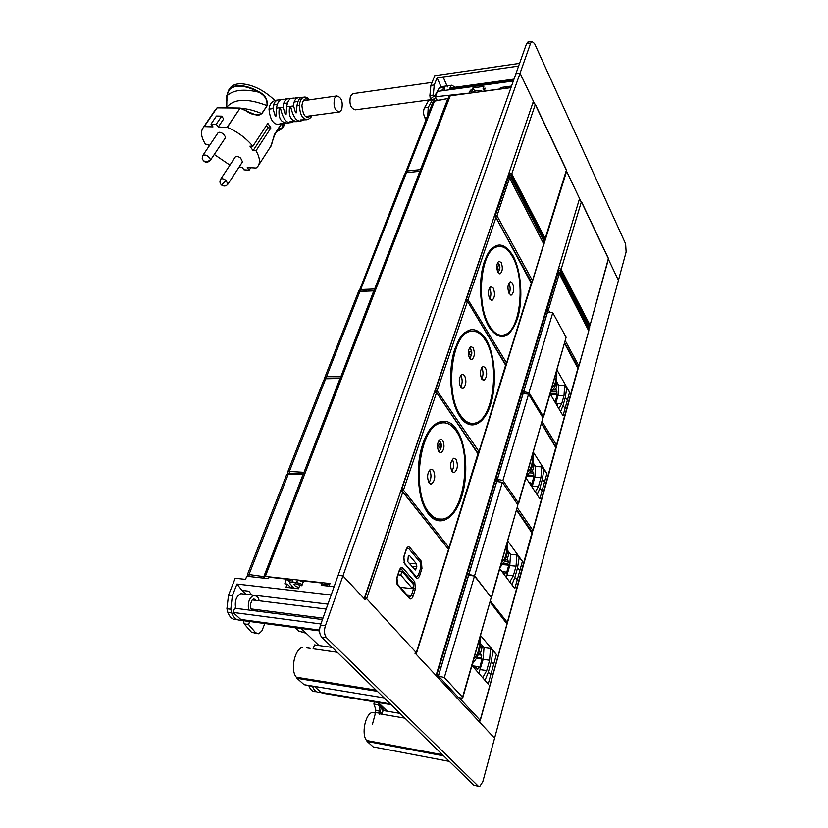 <?xml version="1.0" encoding="UTF-8"?>
<svg xmlns="http://www.w3.org/2000/svg" width="828" height="828" viewBox="0 0 828 828"><rect width="100%" height="100%" fill="white"/><g stroke="black" fill="none" stroke-linecap="round" stroke-linejoin="round"><path stroke-width="1.24" d="M255.459 609.48L253.109 610.588L250.863 608.456L250.439 604.285L252.064 600.134L253.792 598.882L256.297 600.424M257.342 611.136L257.953 609.801M248.679 610.019C247.489 602.805 249.166 597.878 253.72 595.239L257.56 596.615L259.309 600.797M235.68 608.342C234.479 601.169 236.177 596.284 240.762 593.676L243.391 593.997M249.445 621.528L249.3 622.791L248.234 623.556L248.493 624.457L249.187 622.935M243.463 621.135L244.229 623.877L251.35 632.116L255.593 632.716L248.493 624.467L244.229 623.877M264.794 623.608L261.824 630.998L258.688 633.793L255.593 632.716M256.494 633.492L251.35 632.116M372.486 724.138L375.601 712.525L379.555 713.208L379.183 714.605M375.715 708.965L375.601 712.525M374.184 702.31L373.904 704.048L378.313 704.794L379.452 706.315L380.062 711.242L379.555 713.208M375.55 708.758L373.904 704.048M378.313 704.794L378.117 702.972L384.523 710.755M378.282 702.537L387.338 711.231M292.315 588.046L291.766 586.369M302.313 584.444L296.662 582.457L292.108 581.949L289.572 582.488L290.183 584.04L294.437 588.284M290.421 580.211L293.029 579.476L297.573 579.983L303.224 581.96M327.753 586.038L329.099 586.069L329.999 583.543L327.205 584.351M448.641 96.969L450.235 95.831L265.343 576.433L329.999 583.543M334.129 586.628L329.099 586.069M298.96 587.497C295.679 586.545 294.033 585.427 294.023 584.164L295.927 583.761L300.719 585.624M299.736 585.003L296.91 583.937M301.257 628.545L318.935 645.519M435.528 96.338L433.489 96.617L435.062 95.396L439.182 88.11L441.22 86.702M449.604 89.776L450.525 86.536L451.881 85.222L455.027 87.292M453.672 88.575L452.336 88.11L451.798 88.824M441.065 90.945L444.833 87.323L443.911 90.552M453.651 88.534L451.819 88.782M435.797 97.673L432.526 99.784L433.292 101.585M433.489 96.617L428.749 100.291L424.453 107.847L428.242 107.361L432.526 99.784L428.749 100.291M427.786 115.082L428.242 107.361M426.906 117.307L424.743 117.586C423.274 114.036 423.18 110.797 424.453 107.847M424.743 117.586L425.892 119.884M472.633 92.56L475.055 91.028L479.019 90.49L482.993 91.432M504.531 88.534L507.191 86.681L511.538 86.091M528.316 42.042L526.504 43.853L338.114 575.388L342.947 575.895L325.373 625.782C323.903 630.905 324.286 634.9 326.522 637.746L478.211 786.124L479.691 786.538L482.796 781.735L494.575 738.193L479.588 722.151L479.878 721.095M415.211 653.24L494.575 738.193L618.423 280.413L608.404 259.309L618.423 280.433L626.123 251.981L625.626 243.856L534.567 43.605L531.938 41.483L530.634 43.211L520.067 73.206L534.308 103.2M532.342 532.476L532.683 531.245M556.116 447.027L556.354 446.157M578.151 367.798L578.461 366.68M589.639 326.491L589.805 325.921M365.262 599.782L342.958 575.895L364.196 598.634L533.408 101.275L520.077 73.185L342.947 575.895L338.114 575.388L320.477 625.13C318.997 630.243 319.38 634.227 321.637 637.074L473.854 785.255L478.377 786.269M265.343 576.433L263.77 576.764L264.66 578.244M268.665 578.286L267.734 578.586M290.255 580.676L288.041 580.428M298.059 584.268L297.469 584.082M327.06 584.754L322.972 584.299M450.235 95.831L510.979 87.664M520.067 73.206L515.896 73.795L520.077 73.185M500.567 89.062L500.381 87.592L501.075 89M513.339 81.009L437.422 91.453L435.342 96.814L469.259 93.129L470.356 90.221L472.177 89.973L472.954 87.892L483.842 86.402L483.066 88.492L485.208 88.203L484.132 91.132L499.864 89.01L500.215 88.058L500.702 89.051M519.591 63.383L434.721 75.721L430.86 85.45L434.245 84.973L437.091 77.78L443.125 76.911L447.441 86.961M518.628 66.074L443.104 76.963M500.381 87.592L511.538 86.081M433.406 96.659L433.272 95.127L429.887 95.582L430.86 85.45M433.272 95.127L434.245 84.973M441.003 86.733L437.091 77.78M437.236 100.436L435.342 96.814M472.954 87.892L474.672 91.09M472.177 89.973L473.171 91.825M470.356 90.221L471.991 92.912M437.225 91.577L438.271 89.714M430.229 98.584L429.887 95.582M483.066 88.492L484.225 90.883M390.298 703.914L320.943 692.322L314.443 686.412L384.099 697.88L304.104 684.704L297.004 678.318L377.371 691.328M320.891 623.981L233.03 612.42L234.686 608.207L322.465 619.551M319.577 630.098L240.793 619.468L233.03 612.42M313.129 648.79L337.265 652.288L313.129 648.79L314.505 644.888L332.266 647.424M376.098 690.097L296.352 677.221L297.004 678.318M322.32 585.437L321.461 584.558L321.192 585.313L334.088 586.741M321.461 584.558L321.895 583.036L303.576 581.018L301.837 585.748L299.695 585.51L298.494 588.749L285.981 587.311L287.192 584.092L284.791 583.823L286.55 579.134L269.069 577.209L268.51 578.679L246.765 576.257L245.533 579.393L235.224 578.234L228.507 595.156L232.378 595.632L236.953 584.05L241.911 590.374L248.793 591.202L251.764 595.001M331.169 594.97L236.953 584.05M296.352 677.221C290.017 670.194 294.706 648.645 302.779 647.289L302.779 647.289M241.476 619.924L241.445 619.924C237.17 620.824 233.931 618.506 231.716 612.958L230.795 609.242L232.378 595.632M245.988 594.307L241.911 590.374M236.943 619.551C232.937 620.027 229.905 617.657 227.845 612.441L226.924 608.735L228.507 595.156M289.779 581.929L286.55 579.134M323.199 585.531L323.438 584.847L321.895 583.036M291.187 587.911L291.974 585.82M325.549 585.789L325.787 585.106L323.438 584.847M326.656 585.882L325.787 585.106M306.681 647.848L310.138 648.355M319.577 630.946L242.335 620.493L240.793 619.468M247.375 621.248L242.335 620.493M287.192 584.092L291.114 587.901M449.356 761.398L373.18 746.897L367.156 741.474L443.673 755.871M404.954 718.176L381.936 714.202L383.105 710.507L400.048 713.405M442.535 754.763L366.607 740.501L367.156 741.474M381.936 714.202L379.41 713.757M375.446 713.074L372.062 712.484C365.2 714.285 361.225 734.446 366.607 740.501M320.581 691.991L320.043 692.156C316.72 692.819 314.216 690.842 312.518 686.246L312.456 686.081M372.186 712.515L374.939 712.618M316.224 691.577C312.963 692.136 310.49 690.159 308.813 685.636L308.761 685.47M391.085 704.68L322.227 693.139L320.943 692.322M325.663 693.719L322.227 693.139M566.476 170.992L580.48 200.49M436.905 519.508L437.143 518.763M437.753 519.694L437.971 519.001M543.986 243.929L566.611 171.282L579.559 198.544L436.046 675.544L416.163 654.265L532.28 281.51M566.383 169.802L535.271 104.193L532.756 103.189M544.762 239.892L566.404 170.206L535.271 104.566L511.766 173.963L509.148 172.576M509.644 177.875L496.997 215.777L495.641 216.75L495.517 215.073L494.668 215.135M543.861 243.577L532.487 280.713L531.162 281.634M544.4 242.345L544.845 240.907M508.806 173.58L508.506 174.47L511.352 175.888L544.731 240.244L543.717 243.297M507.999 177.337L507.988 176.002L510.866 177.358L511.352 175.464L544.689 239.758M590.012 325.445L608.445 259.164M581.349 201.349L578.969 200.511M560.753 270.735L589.567 326.304L589.971 325.59L608.363 258.657L581.38 201.763L561.136 269.348L558.631 268.096M589.288 328.612L589.681 327.215M558.569 269.545L558.175 269.938L560.804 271.232L589.588 326.718L589.246 328.768M557.73 272.629L557.73 271.418L560.38 272.65L560.804 271.232L558.196 269.545M434.803 100.861L432.733 102.465M448.041 98.542L434.472 101.171L407.117 170.992L405.389 172.141M447.772 98.842L420.489 169.647L407.117 170.992L406.983 172.628M420.386 170.309L420.489 169.647M404.664 173.983L406.6 172.679L419.858 171.292L406.734 172.659M374.38 289.707L419.858 171.292M374.494 288.993L360.666 289.531L358.928 290.504M404.571 174.211L406.32 173.021L360.666 289.531L360.811 291.197L359.942 291.446M357.996 292.884L360.108 291.425L373.77 290.876L360.294 291.415M340.525 377.568L373.77 290.876M340.65 376.802L326.511 376.688L324.773 377.527M324.876 378.996L324.835 377.371L358.069 292.698L359.756 291.86L326.511 376.688L326.667 378.417L325.59 378.8M340.194 378.437L326.16 378.758M303.7 473.14L339.842 378.903M303.835 472.322L289.376 471.442L287.647 472.105M291.373 473.668L292.864 473.699M323.738 380.155L325.497 379.265L289.376 471.442L289.552 473.223L288.403 473.626M305.47 633.047L299.436 631.319L294.83 627.676M304.756 632.727L306.681 633.751M304.207 632.468L299.436 631.319L294.892 627.676M263.604 578.13L302.976 474.558L288.299 474.196L289.107 473.606M253.627 577.023L249.145 576.381L248.98 574.549L288.299 474.196L286.602 474.765L288.806 473.595L303.39 473.958M303.358 474.03L302.976 474.558M247.261 574.974L248.98 574.549L263.635 576.63M286.54 474.92L247.313 574.86L247.375 576.329M588.76 329.803L559.293 273.219L558.248 272.619L559.314 273.644L548.436 309.92L547.173 310.81L547.07 309.279L546.232 309.299M588.863 330.527L578.948 365.769L577.52 366.618M341.674 109.679C343.165 101.792 341.498 97.228 336.706 95.986L334.595 98.211C333.104 106.129 334.75 110.704 339.542 111.935L341.674 109.679M353.328 93.616L350.492 95.965C349.012 103.945 350.648 108.561 355.388 109.824L428.945 99.971M281.375 124.034L278.229 124.448C273.064 124.231 269.99 119.128 269.017 109.151C269.473 104.732 271.439 101.865 274.937 100.54C263.79 90.014 252.374 84.425 240.689 83.763C235.825 83.814 232.326 85.18 230.194 87.871L229.604 88.741M280.35 99.898L277.784 100.033C274.803 101.088 273.219 103.945 273.033 108.592L275.155 115.982L275.931 116.106L276.48 108.116L280.33 107.609C282.503 117.4 285.67 122.461 289.821 122.782L291.425 122.523M281.924 99.474L281.002 99.598C278.767 100.54 277.256 103.376 276.48 108.116M290.473 98.677L287.916 98.739C284.915 99.743 283.331 102.568 283.166 107.236L285.246 114.45L286.043 114.554L286.643 106.791C287.43 102.072 288.91 99.277 291.083 98.387L291.974 98.294M286.643 106.791L290.566 106.294C292.791 115.889 295.855 120.826 299.767 121.095L301.589 120.764M290.566 106.294L293.588 105.932C293.712 101.358 295.265 98.604 298.246 97.683L300.719 97.663M293.588 105.932L295.534 112.712L296.341 112.794L296.993 105.518C297.801 100.933 299.229 98.232 301.278 97.414L302.096 97.352M297.117 97.787L294.892 98.097M286.974 98.853L284.718 99.225M282.959 123.61L279.988 123.144L285.525 123.444M289.645 106.408C288.206 116.613 291.063 121.602 298.235 121.374L298.763 121.188M279.326 107.733C277.939 118.052 280.868 123.155 288.113 123.051L288.703 122.865M296.6 121.654L290.059 121.654L292.977 122.058M303.069 120.267L300.316 119.956L306.867 119.739M267.123 105.694L261.865 113.684C257.135 115.899 251.867 114.947 246.04 110.838L254.786 114.512C257.591 115.609 259.888 115.289 261.669 113.56L267.123 105.694C267.91 99.577 265.115 94.92 258.76 91.732C251.774 87.789 245.316 85.77 239.406 85.667C234.552 85.688 231.033 87.075 228.859 89.838L226.996 95.717C227.648 89.559 231.778 86.371 239.395 86.174C245.243 86.278 251.629 88.285 258.533 92.177C264.794 95.251 267.589 99.712 266.926 105.58C247.717 98.273 234.49 98.656 227.245 106.708L226.541 107.754M258.76 91.732L258.533 92.177C244.053 88.72 233.548 89.9 226.996 95.717L226.365 107.754C226.996 107.743 226.768 100.043 226.841 95.437L230.194 87.871M239.985 108.106L217.102 107.754M246.123 110.724L240.11 108.168L246.04 110.838M275.165 133.38L280.288 125.473L273.778 136.413M278.125 128.816L282.389 127.812C283.6 125.752 283.559 124.459 282.276 123.921M281.789 124.024L280.93 124.645M282.721 123.745L282.845 127.729L276.066 131.983M209.287 145.842L208.221 144.393L205.479 144.269C201.132 137.272 200.366 131.745 203.181 127.698L215.352 109.751M226.882 95.323L226.903 100.809M240.234 108.054L217.019 107.847L204.185 126.632M204.288 126.612L213.013 126.87L211.005 124.086L216.45 116.034L221.687 116.158L223.674 118.963L218.25 127.026L216.243 124.231L221.687 116.158M285.122 123.538L282.99 127.471M270.715 146.484C271.667 146.328 273.664 134.819 275.144 133.411L270.642 146.608L258.45 165.434M281.541 124.045L275.165 133.318M282.845 127.729L276.034 132.045M218.25 127.026L227.296 127.336C237.574 131.807 246.092 138.121 252.85 146.287L267.827 123.362L270.901 127.885L267.993 127.802L266.43 125.504M270.901 127.885L255.997 150.779C259.878 157.475 260.478 162.702 257.798 166.449L256.08 168.043L247.272 167.535L249.156 170.164L250.729 167.732M249.156 170.164L243.981 169.854L242.097 167.246L239.085 167.07M229.905 165.145L214.286 154.463M211.005 124.086L216.243 124.231M255.997 150.779L253.089 150.644L249.942 146.163L252.85 146.287M253.089 150.644L267.993 127.802M217.981 132.884L218.064 132.759C219.192 131.859 220.962 132.273 223.363 133.981L225.495 136.941L225.288 137.955L210.364 160.342M235.276 156.989L235.359 156.865C236.477 155.985 238.236 156.388 240.637 158.086L242.49 161.864L227.99 184.054M468.669 575.181L474.485 576.091L444.325 677.532L438.426 676.021L468.669 575.181L467.054 574.404L436.842 674.82L436.987 676.548L478.791 721.281L436.987 676.548M444.325 677.532L462.562 697.228L491.283 597.392L462.78 697.673M491.283 597.392L474.485 576.091M438.426 676.021L458.65 697.714L461.351 698.035L462.748 697.787L462.562 697.228M459.198 697.787L480.178 720.308L478.946 721.364M490.518 601.221L507.388 622.48L480.043 720.639M491.48 597.775L474.579 575.75L468.886 574.466L496.748 481.523L495.206 480.757L495.941 480.364L496.686 481.43L438.478 675.534L436.863 674.83L437.008 676.559L438.55 675.617M472.012 665.598L488.178 684L496.417 654.472L480.633 635.614M460.896 697.983L460.44 698.625L461.972 698.066M460.44 698.625L459.716 697.838M496.417 654.472L490.445 648.479L484.007 647.631L483.159 659.357L478.832 673.361M480.406 643.377L484.007 647.631M493.757 663.994L491.149 662.048L492.908 651.419M490.88 674.323L488.261 672.377L491.159 662.048M484.991 680.368L488.261 672.377M472.56 663.694L476.866 657.805C479.629 652.195 480.716 645.374 480.136 637.332M466.495 574.353L467.365 573.307L467.282 573.939L436.863 674.83L436.294 674.737M490.445 648.479L489.607 660.258L483.159 659.357M489.607 660.258L486.709 670.566L482.683 677.759M480.25 645.24L482.103 647.424L479.992 647.144M475.707 669.811L476.317 667.689L477.735 669.324L478.501 666.664L479.557 667.885L482.062 659.067L481.006 657.836L481.761 655.207L480.354 653.561L482.103 647.424M482.062 659.067L476.638 658.322M476.317 667.689L473.492 667.296M478.501 666.664L472.146 665.764M480.354 653.561L478.532 653.313M481.761 655.207L478.087 654.7M481.006 657.836L477.094 657.297M496.748 481.523L502.368 482.269L474.579 575.75M491.387 597.06L517.904 504.873L491.573 597.557M517.904 504.873L502.368 482.269M532.135 532.114L507.191 622.873M469 574.083L467.385 573.307L495.206 480.757L467.365 573.307L466.826 573.255M499.833 568.826L514.788 588.636L522.416 561.291L507.802 541.119M522.416 561.291L516.827 554.946L510.555 554.398L509.769 565.586L506.291 577.375M507.492 550.216L510.555 554.398M519.953 570.119L517.49 568.091L519.115 558.082M517.283 579.672L514.809 577.654L517.49 568.091M511.87 584.765L514.809 577.654M500.34 567.066L504.459 561.643C506.933 556.778 507.906 550.434 507.378 542.599M494.658 480.726L495.755 480.209M516.827 554.946L516.051 566.166L509.769 565.586M516.051 566.166L513.37 575.708L509.789 582.001M507.264 551.883L508.796 553.963L506.912 553.797M503.258 573.359L503.434 572.717L504.759 574.466L505.463 572.003L506.446 573.318L508.765 565.162L507.781 563.847L508.475 561.405L507.171 559.635L508.796 553.963M508.765 565.162L502.917 564.624M503.434 572.717L502.72 572.645M505.463 572.003L501.985 571.672M507.171 559.635L505.328 559.48M508.475 561.405L504.718 561.063M507.781 563.847L503.61 563.464M523.13 393.538L528.574 394.138L502.917 480.447L497.4 479.36L523.13 393.538L521.65 392.782L495.941 478.242L497.007 481.203L496.086 479.878L494.937 479.816M502.917 480.447L518.421 503.082L542.951 417.819L518.587 503.621M542.951 417.819L528.574 394.138M497.4 479.36L498.942 481.585M518.421 503.082L518.545 503.776L517.49 504.283M517.376 507.833L532.984 530.469L531.69 531.369L516.796 509.851L531.897 531.514M555.981 446.758L532.725 530.924M522.116 392.306L521.63 392.782L521.992 392.306L523.079 393.435L497.442 478.915L495.962 478.242L496.086 479.878L497.504 479.008M525.987 477.88L539.835 498.839L546.904 473.502L533.367 452.233M546.904 473.502L541.678 466.857L535.561 466.578L534.836 477.249L532.042 487.03M532.901 462.438L535.561 466.578M544.627 481.679L542.288 479.588L543.789 470.169M542.154 490.538L539.804 488.458L542.288 479.588M537.165 494.792L539.804 488.458M526.463 476.245L530.386 471.287C532.621 466.951 533.501 461.02 533.004 453.465M541.678 466.857L540.963 477.559L534.836 477.249M540.963 477.559L538.479 486.398L535.271 491.925M532.632 463.918L533.936 465.936L532.197 465.864M530.375 484.515L530.841 482.89L531.752 484.276L533.905 476.711L532.994 475.324L533.636 473.067L532.435 471.204L533.936 465.936M533.905 476.711L526.432 476.348M530.841 482.89L529.247 482.807M532.435 471.204L530.458 471.111M533.636 473.067L529.651 472.871M532.994 475.324L528.14 475.086M547.505 312.27L552.773 312.746L528.999 392.7L523.658 391.779L547.505 312.27L546.076 311.525L522.261 390.702L522.458 392.379M528.999 392.7L543.365 416.391L566.124 337.275L543.51 416.97M566.124 337.275L552.773 312.746M523.658 391.779L524.693 393.466M543.365 416.391L542.837 417.633M542.164 421.628L556.644 445.381L555.65 446.23M578.068 367.611L556.302 445.909M546.47 311.111L546.066 311.525L547.443 312.166L523.7 391.354L522.282 390.702L522.396 392.286L523.762 391.458M550.154 393.849L563.019 415.759L569.592 392.193L557.006 370.033M522.427 392.368L521.278 392.275M569.592 392.193L564.686 385.31L558.724 385.268L558.051 395.463L555.785 403.443M556.344 381.139L558.724 385.268M567.47 399.8L565.245 397.657L566.652 388.756M565.172 408.038L562.936 405.906L565.245 397.657M560.556 411.568L562.936 405.896M550.589 392.337L554.315 387.825C556.354 383.944 557.151 378.355 556.706 371.058M564.686 385.31L564.013 395.536L558.051 395.463M564.013 395.536L561.705 403.753L558.838 408.628M556.054 382.464L557.203 384.451L555.536 384.44M554.232 400.783L555.174 401.87L557.172 394.842L556.333 393.383L556.933 391.282L555.805 389.346L557.203 384.451M557.172 394.842L550.692 394.77M555.805 389.346L553.632 389.326M556.933 391.282L552.328 391.24M556.333 393.383L550.309 393.331M438.83 451.829L441.127 452.812C444.305 449.77 444.822 445.567 442.659 440.196L440.351 439.192C437.163 442.245 436.656 446.458 438.83 451.829M455.886 430.622C451.115 423.926 445.712 421.524 439.699 423.408C419.299 428.004 411.381 492.67 429.204 512.718C433.851 518.442 438.881 520.429 444.305 518.701C464.787 513.267 472.467 452.171 455.886 430.622M433.303 470.169L430.819 469.145C427.258 472.55 426.679 477.166 429.09 482.993L431.543 483.987C435.104 480.602 435.694 475.996 433.303 470.169M456 459.292L453.651 458.267C450.308 461.527 449.77 465.998 452.036 471.67L454.344 472.664C457.687 469.424 458.236 464.963 456 459.292M428.966 482.827C431.398 478.698 431.585 474.454 429.535 470.097M451.881 471.442C454.044 467.489 454.199 463.442 452.347 459.312M409.725 555.785L409.053 555.557L408.235 556.644L407.79 561.674L415.335 570.016L416.826 566.818L416.577 563.94L409.725 555.785L408.794 555.702M404.002 562.616L415.78 576.423L416.97 576.837L418.502 574.777L420.748 567.77L420.293 562.398L408.763 548.602L406.817 548.633M407.686 548.115L406.237 549.895M402.035 571.279L413.772 584.879L412.551 588.677L400.773 575.118L402.035 571.279L399.282 571.01M398.02 574.839L400.773 575.118M400.328 587.352L412.551 588.677M469.6 358.441L471.877 359.611C474.661 356.889 475.075 352.935 473.119 347.75L470.821 346.549C468.037 349.292 467.634 353.256 469.6 358.441M485.291 340.132C480.53 332.608 475.168 329.772 469.217 331.645C451.094 335.899 444.915 394.884 460.761 415.625C465.429 422.218 470.47 424.629 475.883 422.87C494.016 417.943 500.102 362.146 485.291 340.132M464.529 375.363L462.045 374.132C458.929 377.175 458.464 381.511 460.647 387.131L463.1 388.332C466.205 385.31 466.681 380.983 464.529 375.363M485.394 367.653L483.066 366.442C480.126 369.371 479.691 373.573 481.741 379.058L484.059 380.238C486.988 377.33 487.433 373.138 485.394 367.653M460.668 387.173C462.614 383.281 462.645 379.338 460.772 375.353L460.72 375.27M481.71 379.007C483.448 375.229 483.459 371.451 481.72 367.673M435.549 391.665L435.155 390.06M497.938 272.443L500.174 273.789C502.627 271.336 502.969 267.599 501.188 262.579L498.922 261.213C496.469 263.687 496.138 267.434 497.938 272.443C500.081 269.856 500.474 267.185 499.118 264.442L497.556 262.724M512.418 256.659C507.709 248.369 502.441 245.15 496.614 246.972C480.447 250.894 475.603 305.139 489.783 326.325C494.43 333.694 499.419 336.51 504.759 334.76C520.874 330.289 525.718 278.933 512.418 256.659M493.25 288.103L490.807 286.695C488.075 289.427 487.692 293.516 489.679 298.96L492.101 300.347C494.833 297.625 495.216 293.547 493.25 288.103M512.511 283.124L510.214 281.737C507.626 284.377 507.264 288.351 509.148 293.661L511.425 295.016C514.012 292.398 514.374 288.434 512.511 283.124M489.793 299.146C491.294 295.555 491.232 291.922 489.596 288.248L489.462 288.03M509.189 293.733C510.534 290.245 510.452 286.757 508.93 283.269L508.868 283.155M381.987 714.046L379.969 711.625M376.088 710.559L380.062 711.242M292.108 581.949L293.029 579.476M296.662 582.457L297.573 579.983M439.182 88.11L444.833 87.323M435.062 95.396L435.952 95.282M434.1 98.542L435.062 100.809M474.475 92.591L475.055 91.028M478.439 92.063L479.019 90.49M506.622 88.265L507.191 86.681M557.254 405.948L557.896 403.702M556.664 404.933L557.016 403.691M514.002 79.136L449.946 87.996M327.919 604.14L256.183 595.477M253.885 595.197L251.702 594.939M230.795 609.242L226.924 608.735M231.716 612.958L227.845 612.441M312.518 686.246L308.813 685.636M325.373 625.782L320.477 625.13M326.522 637.746L321.637 637.074M473.854 785.255L478.211 786.124M526.504 43.853L530.634 43.211M510.845 174.811L511.766 173.963L545.135 238.433L544.4 239.199M531.845 281.458L532.487 280.713L496.997 215.777L495.517 215.073L508.226 177.678L509.675 178.372L543.903 244.063L532.549 281.034M508.63 177.296L507.398 177.73M495.444 216.76L531.193 281.634L532.518 281.116M511.321 175.401L508.62 174.118M509.841 178.248L510.866 177.358L544.286 241.683L543.313 242.532M507.988 176.002L508.506 174.47M608.332 258.253L581.37 201.401L579.124 200.169M560.256 270.156L561.136 269.348L589.919 324.949L589.236 325.673M558.393 268.893L558.527 269.545M558.082 269.938L557.637 271.418M559.438 273.488L560.38 272.65L589.194 328.116L588.304 328.913M366.473 290.98L360.811 291.197M336.354 378.499L326.667 378.417M300.233 473.885L289.552 473.223M248.224 576.423L249.145 576.381M549.73 312.291L548.436 309.92L547.07 309.279L557.968 273.012L559.314 273.644L588.677 330.786M557.265 272.64L558.248 272.619L557.151 273.023M565.379 340.919L578.979 366.079L577.747 366.618L564.789 342.958M545.766 310.852L547.173 310.81L547.836 312.001M308.896 99.94C305.211 97.518 302.893 99.391 301.93 105.56C302.986 115.951 306.008 119.356 311.007 115.765M305.004 97.124L303.845 97.207C301.351 98.046 299.881 100.726 299.446 105.228C299.85 114.864 302.686 119.625 307.975 119.522C310.49 117.99 311.732 116.707 311.711 115.661M269.017 109.151L273.033 108.592M280.33 107.609L283.166 107.236M296.993 105.518L299.446 105.228M291.114 108.478L289.686 106.305M280.785 109.482L279.429 107.443M240.865 108.292C247.23 108.716 254.165 110.476 261.669 113.56L261.865 113.684M227.141 127.295L240.11 108.168L227.296 127.336M202.901 155.353L202.974 155.25C205.882 154.474 208.377 155.881 210.478 159.473L210.291 160.456C207.062 163.282 204.412 162.774 202.332 158.935M204.433 161.139C206.897 161.926 208.915 161.367 210.478 159.473M221.687 185.141C224.057 186.579 226.127 186.259 227.907 184.168L225.992 180.432L221.604 185.079C219.772 183.319 219.472 181.353 220.693 179.158L220.621 179.262M225.992 180.432C223.57 178.734 221.8 178.31 220.693 179.158L235.359 156.865M490.217 602.298L506.995 623.908M473.875 659.119C477.859 655.051 479.722 648.572 479.453 639.692M473.202 661.458L473.016 662.09M486.709 670.566L480.24 669.645M516.662 510.307L532.187 533.315M501.633 562.574C505.318 559.179 507.036 553.197 506.798 544.627M501.002 564.779L500.826 565.4M513.37 575.708L507.067 575.098M541.574 423.688L555.961 447.865M521.122 392.772L495.962 478.242L495.413 478.222M527.726 471.846C531.131 469.052 532.725 463.514 532.507 455.234M531.617 531.359L533.035 530.738M527.125 473.926L526.95 474.527M538.479 486.398L532.332 486.067M564.634 343.506L577.996 368.626M545.559 311.545L522.282 390.702L521.744 390.692M551.831 388.011C554.998 385.734 556.478 380.601 556.271 372.59M551.262 389.988L551.096 390.578M561.705 403.753L555.919 403.671M440.372 444.025C438.799 443.715 438.374 445.009 439.099 447.896C440.682 448.207 441.107 446.913 440.372 444.025M401.797 490.973L401.394 489.286M434.431 392.172L401.746 489.307L403.464 490.072L402.201 491.139M448.735 548.157L447.948 548.622M478.18 454.168L436.408 392.275L435.197 391.644L434.793 392.182L436.428 392.917L403.464 490.072L449.035 547.639L478.201 452.812M434.617 391.634L436.408 392.275L478.439 453.91M456.363 429.152C446.458 414.517 430.612 420.593 422.818 443.86C414.859 466.92 417.757 500.785 428.697 514.291C439.513 528.15 454.851 519.084 461.734 496.614C468.772 474.33 466.381 443.466 456.363 429.152M448.145 423.729L443.404 422.239L438.529 422.87C419.175 426.927 410.295 493.416 428.656 513.536C433.354 519.156 438.209 521.019 443.197 519.125L444.243 518.721M435.145 518.897L443.197 519.125M416.577 563.94L409.115 563.226M416.826 566.818L411.744 566.321M416.142 568.929L413.752 568.691M364.724 599.193L364.465 597.826M364.982 599.782L366.607 598.654L364.806 597.868L400.617 491.563M416.225 652.609L366.607 598.654L402.687 492.349L400.969 491.584L401.818 491.025M415.542 653.157L416.546 652.485M448.455 550.113L448.31 549.078L402.097 491.149M448.207 550.33L416.443 652.185L414.911 653.24M400.845 490.911L402.656 491.563L448.124 548.84M404.178 562.936L416.091 577.675C417.478 578.896 418.678 578.161 419.724 575.47L418.492 574.808M415.811 576.567L416.091 577.675M420.738 567.811L421.959 568.463L419.724 575.47M421.959 568.463L421.359 561.301L420.231 562.326M421.359 561.301L409.839 547.494C408.432 546.201 407.2 546.904 406.124 549.595L405.948 550.123M408.701 548.529L409.839 547.494M403.629 557.203L406.124 549.595M403.785 556.685L404.416 564.013M397.533 584.992L409.405 598.458C410.812 599.648 412.044 598.872 413.1 596.129L415.377 589.008L414.766 581.805L403.05 568.184C401.621 566.911 400.359 567.646 399.262 570.399L396.881 577.613C396.053 580.697 396.27 583.16 397.533 584.992L397.274 583.864M409.405 598.458L409.094 597.298M413.1 596.129L411.402 595.384L413.7 588.263L413.234 582.86L411.92 582.726M409.322 597.557L411.402 595.384L406.983 594.897M399.096 570.916L399.262 570.399M403.05 568.184L401.497 569.26L400.234 568.836L399.386 570.689M414.766 581.805L413.234 582.86L401.497 569.26L400.141 569.126M415.377 589.008L412.717 588.159M470.966 351.31C469.517 350.824 469.124 352.014 469.786 354.87C471.246 355.347 471.639 354.167 470.966 351.31M465.46 300.978L435.507 390.06L437.143 390.806L435.952 391.82M478.129 452.709L478.998 451.57L477.984 452.502M505.825 365.5L467.375 301.133L466.164 300.512L465.822 300.968L467.385 301.682L437.143 390.806L478.998 451.57L505.918 364.248M465.615 300.523L467.375 301.133L506.084 365.21M485.736 338.776C474.465 323.862 464.187 327.236 454.893 348.899C447.586 370.033 450.246 402.791 460.285 417.074C470.221 431.688 484.339 424.909 490.693 404.178C497.173 383.643 494.968 353.701 485.736 338.776M476.276 331.686L468.068 331.179C451.012 334.822 443.88 395.525 460.264 416.443C465.543 423.139 470.387 425.426 474.806 423.325L476.069 422.797M468.265 423.398L474.806 423.325M499.139 265.912C497.804 265.281 497.442 266.378 498.063 269.193C499.398 269.824 499.76 268.727 499.139 265.912M466.506 300.523L466.123 299.032M494.026 217.019L466.485 299.022L468.048 299.746L466.961 300.699M505.846 364.123L506.601 363.006L505.701 363.875M531.39 283.497L495.889 217.236L494.678 216.605L495.889 217.692L468.048 299.746L506.601 363.006L531.535 282.327M494.15 216.646L494.813 216.594M531.648 283.186L495.837 217.143M512.822 255.407C502.42 239.799 492.929 241.869 484.37 261.596C477.652 281.044 480.095 312.756 489.348 327.66C500.34 341.912 509.696 338.973 517.407 318.852C523.41 299.871 521.361 270.808 512.822 255.407M502.461 246.847L495.486 246.568C480.416 249.808 474.62 305.698 489.327 327.122C494.119 334.46 498.911 337.172 503.724 335.247L505.111 334.626M498.446 335.495L503.724 335.247M253.917 610.515L252.902 610.381M240.762 593.676L253.72 595.239M249.476 622.408L249.849 621.58M326.18 609.056L252.24 599.927M322.961 618.143L251.381 608.953M383.095 710.559L378.272 704.721M383.053 710.683L379.452 706.325M289.572 582.488L290.493 580.014M326.646 585.913L327.288 584.123M513.577 80.316L449.697 89.113M440.548 86.795L451.881 85.222M448.724 96.783L263.77 576.764M375.488 712.939L372.496 712.422M527.819 42.114L531.938 41.483M535.271 104.193L532.859 102.869M545.248 239.095L566.455 171.054M543.955 244.395L509.675 177.937L507.512 177.368M588.615 329.523L589.257 328.757M448.02 98.542L434.7 100.881L432.837 102.227M432.816 102.258L405.316 173.187M404.654 174.004L358.938 291.777M340.204 378.396L325.921 378.769L323.81 379.969M323.8 379.98L287.699 471.981L287.875 473.73M306.867 633.927L305.097 632.892M298.463 631.019L299.819 631.629M579 366.007L588.843 330.6M273.53 104.97L277.328 104.431M283.683 103.531L287.544 102.982M294.147 102.041L298.008 101.492M303.296 100.737L336.706 95.986M305.418 116.51L338.766 112.049M352.573 93.73L432.071 82.417M309.6 99.846C307.561 97.6 305.646 96.731 303.845 97.207L301.278 97.414M274.844 100.447L277.784 100.033M281.002 99.598L283.59 99.267M287.916 98.739L285.349 99.049M291.083 98.387L293.795 98.108M298.246 97.683L295.524 97.942M203.181 127.698L217.164 107.733L240.255 108.044L252.633 113.757M275.972 132.128L282.338 128.485M218.064 132.759L202.974 155.25L202.229 158.438M479.07 721.364L480.25 720.536M507.171 623.732L507.109 622.977M507.16 623.784L480.271 720.484M495.599 480.209L496.914 481.192M516.775 509.913L532.373 533.118M532.352 533.18L507.46 622.677M495.568 480.209L494.833 480.168M521.992 392.306L523.234 393.217M541.667 423.356L556.147 447.637M556.126 447.7L533.046 530.676M521.961 392.306L521.267 392.296M546.376 311.111L547.587 311.99M564.706 343.237L578.182 368.377M555.764 446.406L556.685 445.671M578.161 368.45L556.706 445.609M546.345 311.111L545.683 311.131M438.519 451.322C441.686 449.418 441.976 443.994 440.299 441.986L438.861 440.517M439.916 452.771L441.127 452.812M430.156 483.914L431.543 483.987M453.102 472.602L454.344 472.664M448.072 548.788L449.118 547.97M478.418 453.982L449.138 547.908M437.453 423.346L439.699 423.408M403.888 557.047L404.374 563.175L416.515 576.878M403.909 556.985L406.217 549.958M448.434 550.165L416.556 652.423M396.985 577.965L397.481 584.123L409.26 597.454M399.365 570.751L397.005 577.913M469.466 358.214C472.012 355.315 472.498 352.438 470.915 349.592L469.393 347.977M470.915 359.621L471.877 359.611M461.983 388.322L463.1 388.332M483.045 380.238L484.059 380.238M506.063 365.283L479.081 451.85M466.982 331.686L469.217 331.645M499.408 273.83L500.174 273.789M491.211 300.378L492.101 300.347M510.617 295.047L511.425 295.016M531.628 283.269L506.674 363.316M494.388 247.106L496.614 246.972"/></g></svg>
